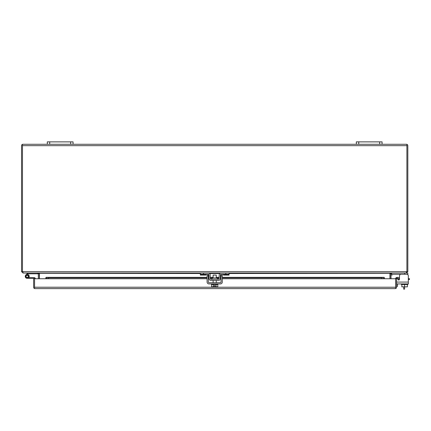 <?xml version="1.0" encoding="UTF-8"?>
<svg xmlns="http://www.w3.org/2000/svg" width="431" height="431" viewBox="0 0 431 431"><rect width="100%" height="100%" fill="white"/><g stroke="black" fill="none" stroke-linecap="round" stroke-linejoin="round"><path stroke-width="0.65" d="M49.716 141.869L47.302 141.869L47.302 144.277L49.716 144.277L49.716 141.869L70.641 141.869L70.641 144.277L49.716 144.277M70.641 144.277L73.054 144.277L73.054 141.869L70.641 141.869M409.073 279.574L409.073 278.668L409.45 278.668L409.45 279.574L408.329 279.574M397.21 278.302A0.77 0.77 0 0 1 397.263 278.372L398.072 279.627A0.77 0.77 0 0 0 399.408 279.574L398.826 279.574A1.352 1.352 0 0 0 398.163 279.746A0.77 0.77 0 0 0 399.408 279.574A0.77 0.77 0 0 1 398.723 279.983A0.77 0.77 0 0 0 399.494 279.213L399.494 275.867A1.611 1.611 0 0 1 401.105 274.261M398.072 279.627A0.77 0.77 0 0 0 399.494 279.213L399.494 275.867L399.494 278.668L398.826 278.668A2.252 2.252 0 0 0 397.662 278.992M396.574 286.394L397.474 286.394L397.474 283.921M409.073 278.668L408.329 278.668M34.555 287.256L34.555 278.378L33.629 278.378L33.629 287.224A1.39 1.39 0 0 0 34.555 288.538L34.555 278.738L207.106 278.738M34.555 288.538L35.019 288.614L34.555 288.538L34.555 287.224L395.647 287.224L395.647 288.538L395.184 288.614L395.647 288.538L395.647 278.738L395.647 287.256M395.647 288.538A1.39 1.39 0 0 0 396.574 287.224L396.574 278.738L384.382 278.738L384.382 277.677L383.924 277.37L384.382 277.677M207.106 278.668L48.504 278.668L46.279 278.286L46.279 277.37L45.821 277.677L45.821 278.383L45.821 277.677L46.279 277.37L48.504 277.758L207.106 277.758M395.647 278.738A1.39 1.39 0 0 1 396.143 277.677L397.28 277.37L399.467 277.758L399.305 278.668L396.741 278.383A0.463 0.463 0 0 0 396.574 278.738M35.019 288.614L395.184 288.614M45.821 278.383L46.279 278.286L45.821 278.738M381.699 277.758L381.699 278.668L384.382 278.383L383.924 278.286L383.924 277.37L381.699 277.758L222.272 277.758M208.329 277.758L209.008 277.758M210.231 277.758L213.119 277.758M216.26 277.758L219.147 277.758M220.37 277.758L221.044 277.758M396.143 277.677L396.741 278.383M397.28 277.37L397.118 278.286M48.504 278.668L48.504 277.758M381.699 278.668L222.272 278.668M221.044 278.668L220.349 278.668M219.12 278.668L217.197 278.668M212.176 278.668L210.258 278.668M209.03 278.668L208.329 278.668M35.326 278.738A1.148 1.148 0 0 0 34.184 277.607L27.218 277.607A1.207 1.207 0 0 1 26.011 276.4A1.207 1.207 0 0 1 27.218 275.193A1.207 1.207 0 0 1 28.284 276.961L28.969 277.322A1.977 1.977 0 0 0 27.218 274.418A1.977 1.977 0 0 0 25.235 276.4A1.977 1.977 0 0 0 27.218 278.378L33.629 278.378M29.195 278.378L27.218 278.378A1.977 1.977 0 0 1 25.817 275L27.218 273.599L27.762 274.148L27.988 273.917A0.372 0.372 0 0 1 28.252 273.809L37.723 273.809L37.723 273.038M406.902 145.635L406.902 271.643L406.438 272.106M406.902 144.358A1.39 1.39 0 0 1 407.828 145.667L407.828 271.643L406.902 271.643L406.902 144.358L406.438 144.277L406.902 144.358L406.902 145.667L22.477 145.667L22.477 144.358L22.94 144.277L22.477 144.358L22.477 271.643L22.477 145.635M22.477 144.358A1.39 1.39 0 0 0 21.55 145.667L21.55 271.643L22.477 271.643L23.274 273.038L406.104 273.038L406.789 271.945M22.94 272.106L22.477 271.643L406.902 271.643M406.438 144.277L382.076 144.277L382.076 141.869L356.324 141.869L356.324 144.277L73.054 144.277M47.302 144.277L22.94 144.277M406.438 272.748L407.828 271.643M21.55 271.643L22.94 272.748M393.045 273.038A1.843 1.843 0 0 0 391.741 273.577L391.089 274.224L391.741 273.577L391.089 274.224L391.957 275.091L392.603 274.439A0.62 0.62 0 0 1 393.045 274.261L407.828 274.261L407.828 273.038L391.515 273.038L391.052 273.502L391.052 278.738M390.125 278.738L390.147 273.259L229.05 273.502M38.327 278.738L38.327 273.502L37.863 273.038L22.94 273.038M200.329 273.502L39.232 273.259L39.253 278.738M391.283 273.038L389.953 273.502L389.953 278.738M39.426 278.738L39.426 273.502L38.095 273.038M27.218 273.599L27.444 273.373A1.148 1.148 0 0 1 28.252 273.038M27.471 274.439L27.762 274.148M26.345 277.235A1.207 1.207 0 0 0 27.218 277.607L25.736 277.235L25.736 275.565L27.218 275.193L28.694 275.565L28.694 277.235L27.218 277.607A1.207 1.207 0 0 1 26.345 277.235A1.207 1.207 0 0 0 27.218 277.607A1.207 1.207 0 0 1 26.345 277.235A1.207 1.207 0 0 0 27.218 277.607A1.207 1.207 0 0 1 26.345 277.235A1.207 1.207 0 0 0 27.218 277.607A1.207 1.207 0 0 1 26.345 277.235A1.207 1.207 0 0 0 27.218 277.607A1.207 1.207 0 0 1 26.345 277.235A1.207 1.207 0 0 0 27.218 277.607A1.207 1.207 0 0 1 26.345 277.235A1.207 1.207 0 0 0 27.218 277.607A1.207 1.207 0 0 1 26.345 277.235A1.207 1.207 0 0 0 27.218 277.607M27.799 274.509A1.977 1.977 0 0 1 28.785 277.607M356.324 144.277L358.737 144.277L358.737 141.869M379.663 141.869L379.663 144.277L358.737 144.277M379.663 144.277L382.076 144.277M25.736 275.565L28.694 275.565M28.694 277.235L25.736 277.235M217.197 279.18L217.197 277.957L212.176 277.957L212.176 279.18M209.175 273.238L208.34 273.038A1.843 1.843 0 0 1 210.183 274.843L210.247 278.571A0.62 0.62 0 0 0 210.867 279.18L218.512 279.18A0.62 0.62 0 0 0 219.131 278.571L219.196 274.843A1.843 1.843 0 0 1 221.038 273.038L229.05 273.038L229.05 275.091L223.42 275.091L223.42 274.261M208.34 273.038L200.329 273.038L200.329 274.261L208.34 274.261A0.62 0.62 0 0 1 208.96 274.865L209.024 278.593A1.843 1.843 0 0 0 210.867 280.403L218.512 280.403A1.843 1.843 0 0 0 220.354 278.593L220.419 274.865A0.62 0.62 0 0 1 221.038 274.261L229.05 274.261M221.038 273.038L220.203 273.238M220.419 274.865L221.038 274.261L221.044 282.079A0.62 0.62 0 0 1 220.43 282.698L208.949 282.698A0.62 0.62 0 0 1 208.329 282.079L208.329 274.261L208.96 274.865M220.203 279.288L220.354 278.593M209.024 278.593L209.175 279.288M205.953 274.261L205.953 275.091L200.329 275.091L200.329 274.261M392.603 274.439A0.62 0.62 0 0 1 393.045 274.261A0.62 0.62 0 0 0 392.603 274.439A0.62 0.62 0 0 1 393.045 274.261A0.62 0.62 0 0 0 392.603 274.439A0.62 0.62 0 0 1 393.045 274.261M407.828 274.261L407.828 274.703M391.089 274.224L391.741 273.577M404.607 284.503L404.607 289.131L403.68 289.131L403.68 286.83M216.26 277.957L216.26 275.075L213.119 275.075L213.119 277.957M216.093 284.503L216.093 286.83L217.79 286.83L217.79 284.503M211.583 284.503L211.583 286.83L213.286 286.83L213.286 284.503M216.093 286.83L215.128 286.83L215.128 285.608L214.25 285.608L214.25 286.83L213.286 286.83M211.47 283.921L211.47 284.503L217.908 284.503L217.908 283.921M222.272 274.261L222.272 282.079A1.843 1.843 0 0 1 220.43 283.921L208.949 283.921A1.843 1.843 0 0 1 207.106 282.079L207.106 274.261M401.843 284.503L401.843 286.83L407.376 286.83L407.376 284.503M407.828 283.921L407.828 284.503L401.39 284.503L401.39 283.921M406.719 274.261A1.611 1.611 0 0 1 408.329 275.867L408.329 283.921L396.574 283.921M399.494 278.668L399.494 275.867M398.163 279.746A0.77 0.77 0 0 0 399.408 279.574M46.279 277.37L207.106 277.37M208.329 277.37L209.003 277.37M210.226 277.37L213.119 277.37M216.26 277.37L219.153 277.37M220.376 277.37L221.044 277.37M222.272 277.37L383.924 277.37M208.329 278.738L209.035 278.738M210.274 278.738L212.176 278.738M217.197 278.738L219.104 278.738M220.343 278.738L221.044 278.738M222.272 278.738L384.382 278.738M390.125 273.502L391.052 273.502M38.327 273.502L39.253 273.502M219.815 273.502L209.563 273.502M225.828 273.038L225.828 274.261M203.545 273.038L203.545 274.261M223.42 274.439L229.05 274.439M205.953 274.439L200.329 274.439M404.607 273.038L404.607 274.261M208.329 275.867L207.106 275.867M222.272 275.867L221.044 275.867M408.329 282.079L396.574 282.079M384.016 277.348L222.272 277.348M221.044 277.348L220.376 277.348M219.153 277.348L216.26 277.348M213.119 277.348L210.226 277.348M209.003 277.348L208.329 277.348M207.106 277.348L46.187 277.348M213.119 282.698L213.119 280.403M216.26 282.698L216.26 280.403"/></g></svg>
